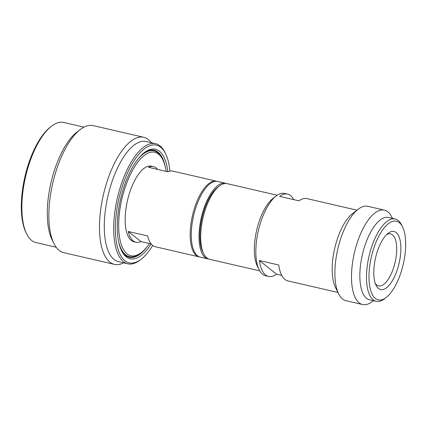 <?xml version="1.0" encoding="UTF-8"?>
<svg xmlns="http://www.w3.org/2000/svg" width="427" height="427" viewBox="0 0 427 427"><rect width="100%" height="100%" fill="white"/><g stroke="black" fill="none" stroke-linecap="round" stroke-linejoin="round"><path stroke-width="0.64" d="M166.178 171.392A53.103 21.521 103 0 0 162.826 159.778A53.103 21.521 103 0 0 158.534 154.131A53.103 21.521 103 0 0 124.492 189.423A53.103 21.521 103 0 0 120.585 242.216A53.103 21.521 103 0 0 141.38 252.533A53.103 21.521 103 0 0 149.487 243.571M162.826 159.778L162.185 158.486A54.346 22.023 103 0 0 157.793 152.706A54.346 22.023 103 0 0 153.944 150.8A54.346 22.023 103 0 0 137.035 160.312M199.628 256.958A38.82 15.73 -77 0 1 199.067 256.857A38.82 15.73 -77 0 1 194.424 208.371A38.82 15.73 -77 0 1 216.553 181.213A38.82 15.73 -77 0 1 217.103 181.368M118.444 240.737A54.346 22.023 103 0 0 129.461 256.702A54.346 22.023 103 0 0 140.243 253.414L141.38 252.533M199.067 256.857L155.364 246.753A38.82 15.73 -77 0 1 147.63 235.95L128.271 231.477L140.985 241.602A38.82 15.73 -77 0 1 135.999 242.274A38.82 15.73 -77 0 1 128.271 231.477M151.179 243.961L140.985 241.602M157.67 169.428A38.82 15.73 -77 0 0 153.485 166.631A38.82 15.73 -77 0 0 148.5 167.304L167.864 171.782A38.82 15.73 -77 0 1 172.85 171.11L216.553 181.213M135.999 242.274L134.062 241.826A38.82 15.73 103 0 1 129.418 193.346A38.82 15.73 -77 0 1 151.553 166.188L153.485 166.631M152.701 245.461A60.399 24.478 -77 0 1 141.188 259.205A60.399 24.478 -77 0 1 117.532 247.468A60.399 24.478 -77 0 1 121.978 187.416A60.399 24.478 -77 0 1 160.696 147.278A60.399 24.478 -77 0 1 165.575 153.699A60.399 24.478 -77 0 1 169.887 171.104M141.188 259.205L140.045 260.08A61.643 24.979 -77 0 1 127.817 263.811A61.643 24.979 -77 0 1 120.441 186.818A61.643 24.979 -77 0 1 155.588 143.691A61.643 24.979 -77 0 1 159.954 145.853A61.643 24.979 -77 0 1 164.934 152.407L165.575 153.699M151.158 243.956A56.209 22.78 -77 0 1 121.62 250.82A56.209 22.78 -77 0 1 123.424 188.569A56.209 22.78 -77 0 1 144.315 152.642A56.209 22.78 -77 0 1 159.452 151.211A56.209 22.78 -77 0 1 167.843 171.777M143.744 153.096A54.966 22.279 -77 0 1 154.083 150.197A54.966 22.279 -77 0 1 157.979 152.124A54.966 22.279 -77 0 1 165.527 167.848M151.404 142.725A65.214 26.431 -77 0 0 143.803 137.302A65.214 26.431 -77 0 0 106.622 182.927A65.214 26.431 103 0 0 114.425 264.382A65.214 26.431 103 0 0 123.633 262.845M155.588 143.691L146.183 141.518A61.643 24.979 -77 0 0 111.036 184.645A61.643 24.979 103 0 0 118.412 261.639L127.817 263.811M80.249 129.546L76.972 132.071A61.643 24.979 -77 0 0 54.053 171.473A61.643 24.979 103 0 0 52.078 239.744L53.914 243.454A65.214 26.431 103 0 1 56.006 171.227A65.214 26.431 -77 0 1 80.249 129.546A65.214 26.431 -77 0 1 93.187 125.602L143.803 137.302M53.914 243.454A65.214 26.431 103 0 0 63.804 252.677L114.425 264.382M56.209 247.254L35.98 242.579A61.643 24.979 -77 0 1 26.629 233.863A61.643 24.979 -77 0 1 28.609 165.591A61.643 24.979 -77 0 1 51.523 126.189A61.643 24.979 -77 0 1 63.751 122.464L83.975 127.139M26.629 233.863L25.994 232.571A60.399 24.478 -77 0 1 27.931 165.676A60.399 24.478 -77 0 1 50.381 127.07L51.523 126.189M147.352 246.47A54.966 22.279 -77 0 1 129.322 257.305A54.966 22.279 -77 0 1 121.305 250.163M225.408 183.258A38.82 15.73 -77 0 0 203.273 210.42A38.82 15.73 103 0 0 207.917 258.901L200.172 257.113A38.82 15.73 103 0 1 195.529 208.627A38.82 15.73 -77 0 1 217.658 181.47L225.408 183.258A38.82 15.73 -77 0 1 226.225 183.509M207.917 258.901A38.82 15.73 103 0 0 208.76 259.04M399.282 222.616A40.373 16.359 103 0 0 373.406 249.448A40.373 16.359 103 0 0 370.433 289.581A40.373 16.359 103 0 0 386.243 297.427A40.373 16.359 103 0 0 401.252 271.625A40.373 16.359 103 0 0 402.549 226.913A40.373 16.359 103 0 0 399.282 222.616M402.549 226.913L401.588 224.976A42.236 17.117 103 0 0 398.177 220.481A42.236 17.117 103 0 0 395.183 219.003A42.236 17.117 103 0 0 371.106 248.551A42.236 17.117 103 0 0 376.155 301.302A42.236 17.117 103 0 0 384.535 298.745L386.243 297.427M276.52 274.182L259.386 260.539A42.236 17.117 103 0 0 268.556 276.424A42.236 17.117 103 0 0 276.52 274.182L281.751 275.394M259.386 260.539L278.751 265.018A42.236 17.117 103 0 0 287.921 280.902L337.96 292.468M293.749 199.639A42.236 17.117 103 0 0 287.579 194.125A42.236 17.117 103 0 0 279.621 196.372L298.98 200.845A42.236 17.117 103 0 1 306.944 198.603L356.983 210.169M375.338 283.56A26.709 10.824 -77 0 0 378.413 285.882A26.709 10.824 -77 0 0 393.774 267.233A26.709 10.824 103 0 0 390.443 233.847A26.709 10.824 103 0 0 386.659 234.583M377.046 252.346A29.815 12.084 103 0 0 376.091 285.364A29.815 12.084 103 0 0 397.612 268.722A29.815 12.084 103 0 0 399.805 239.083A29.815 12.084 103 0 0 388.132 233.291A29.815 12.084 103 0 0 377.046 252.346M376.155 301.302L369.52 299.765A42.236 17.117 -77 0 1 364.466 247.014A42.236 17.117 103 0 1 388.543 217.466L395.183 219.003M392.44 218.368L391.762 216.991A48.443 19.631 103 0 0 384.412 210.137A48.443 19.631 103 0 0 356.791 244.03A48.443 19.631 -77 0 0 362.587 304.536A48.443 19.631 -77 0 0 372.2 301.606L373.417 300.667M362.587 304.536L345.993 300.704A48.443 19.631 -77 0 1 338.643 293.851A48.443 19.631 -77 0 1 340.196 240.193A48.443 19.631 103 0 1 358.205 209.23A48.443 19.631 103 0 1 367.812 206.3L384.412 210.137M358.205 209.23L352.505 213.628A42.236 17.117 103 0 0 336.807 240.62A42.236 17.117 -77 0 0 335.451 287.398L338.643 293.851M268.556 276.424L265.514 275.725A42.236 17.117 -77 0 1 259.109 269.752A42.236 17.117 -77 0 1 260.459 222.974A42.236 17.117 103 0 1 276.162 195.977A42.236 17.117 103 0 1 284.537 193.426L287.579 194.125M276.162 195.977L273.024 198.395A38.82 15.73 103 0 0 258.597 223.209A38.82 15.73 -77 0 0 257.353 266.202L259.109 269.752M277.198 195.235L227.063 183.642A38.82 15.73 103 0 0 219.366 185.991L217.653 187.309A36.957 14.977 103 0 0 203.919 210.927A36.957 14.977 103 0 0 202.734 251.861L203.69 253.793A38.82 15.73 103 0 0 209.577 259.285L259.712 270.873M219.366 185.991A38.82 15.73 103 0 0 204.933 210.799A38.82 15.73 103 0 0 203.69 253.793M129.461 256.702L126.205 255.949M153.944 150.8L150.688 150.048"/></g></svg>

